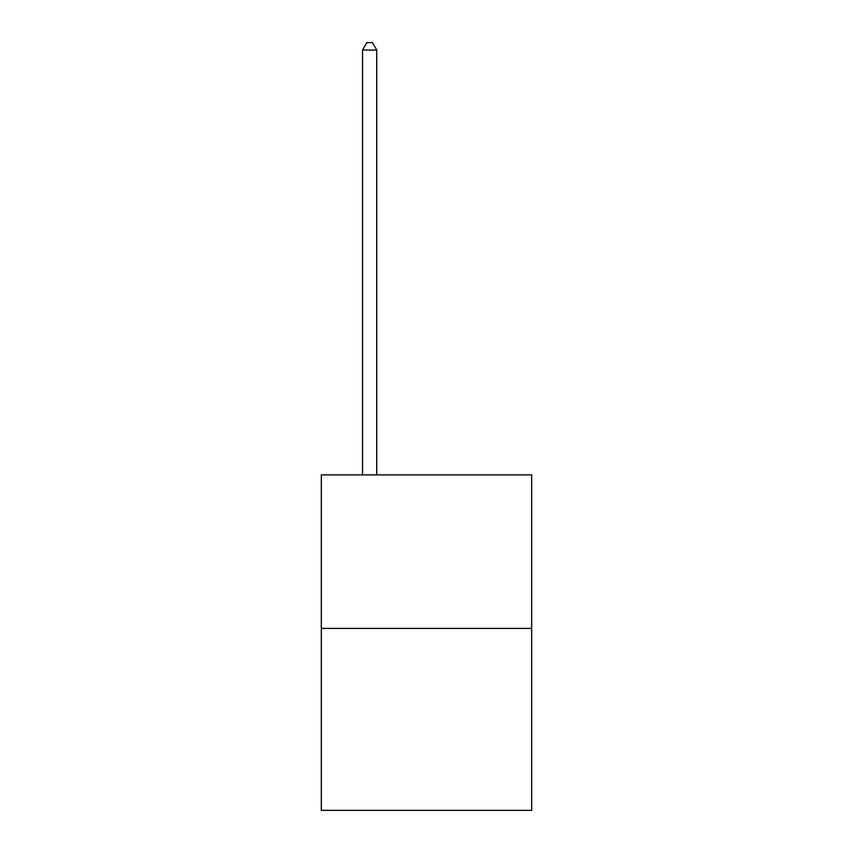 <?xml version="1.0" encoding="UTF-8"?>
<svg xmlns="http://www.w3.org/2000/svg" width="853" height="853" viewBox="0 0 853 853"><rect width="100%" height="100%" fill="white"/><g stroke="black" fill="none" stroke-linecap="round" stroke-linejoin="round"><path stroke-width="1.28" d="M531.686 628.405L531.686 474.886L321.314 474.886L321.314 810.35L531.686 810.35L531.686 628.405L321.314 628.405M376.749 474.886L376.749 50.039L362.536 50.039L362.536 474.886M362.536 50.039L366.801 42.65L372.484 42.65L376.749 50.039"/></g></svg>
